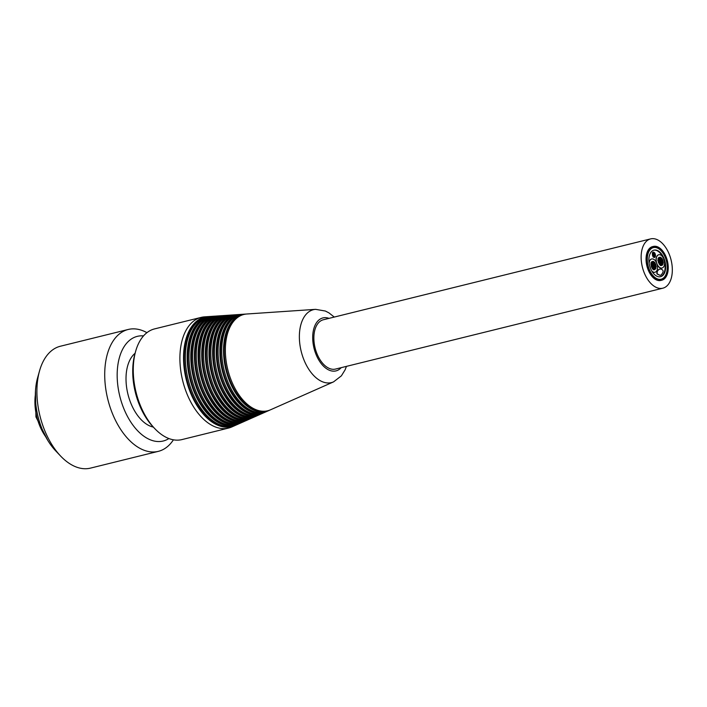 <?xml version="1.0" encoding="UTF-8"?>
<svg xmlns="http://www.w3.org/2000/svg" width="707" height="707" viewBox="0 0 707 707"><rect width="100%" height="100%" fill="white"/><g stroke="black" fill="none" stroke-linecap="round" stroke-linejoin="round"><path stroke-width="1.06" d="M146.932 332.67A62.773 36.543 76.1 0 0 128.197 329.48A62.773 36.543 76.1 0 0 107.782 399.19A62.773 36.543 76.1 0 0 158.315 451.358A62.773 36.543 76.1 0 0 164.307 448.874A62.773 36.543 76.1 0 0 173.409 439.816M128.197 329.48L60.387 346.236A62.773 36.543 76.1 0 0 39.53 370.91A62.773 36.543 76.1 0 0 60.563 455.997A62.773 36.543 76.1 0 0 90.505 468.114L158.315 451.358M168.885 438.543A53.9 31.373 -103.9 0 1 168.337 438.888A53.9 31.373 -103.9 0 1 119.677 395.69A53.9 31.373 -103.9 0 1 143.521 335.896M153.331 427.09A39.495 22.986 -103.9 0 1 137.512 415.336A39.495 22.986 -103.9 0 1 135.09 353.279M39.53 370.91L37.604 377.768A53.9 31.373 76.1 0 0 55.659 450.827L60.563 455.997M135.647 351.299L134.975 353.703A53.9 31.373 76.1 0 0 153.03 426.772L154.745 428.583A57.011 33.185 -103.9 0 1 135.647 351.299A57.011 33.185 -103.9 0 1 149.15 331.15A57.011 33.185 -103.9 0 1 154.586 328.896L201.221 317.372A57.011 33.185 76.1 0 0 195.786 319.626A57.011 33.185 76.1 0 0 184.014 385.518A57.011 33.185 76.1 0 0 228.573 428.062A57.011 33.185 76.1 0 0 231.799 426.957L234.901 425.587A56.419 32.84 -103.9 0 1 188.477 387.321A56.419 32.84 -103.9 0 1 199.259 319.37A56.419 32.84 -103.9 0 1 207.973 316.621A56.419 32.84 -103.9 0 1 208.821 316.577M650.643 238.886L323.355 319.758A25.399 14.785 76.1 0 0 315.101 347.959A25.399 14.785 76.1 0 0 335.542 369.063L662.83 288.191A25.399 14.785 -103.9 0 1 642.38 267.087A25.399 14.785 -103.9 0 1 650.643 238.886A25.399 14.785 -103.9 0 1 669.794 255.722A25.399 14.785 -103.9 0 1 662.83 288.191M334.261 317.063L328.994 312.909L325.379 311.036L315.631 309.348L246.84 313.996A49.605 28.881 76.1 0 0 239.178 316.409A49.605 28.881 76.1 0 0 229.704 376.159A49.605 28.881 76.1 0 0 270.516 409.804L333.554 381.877L341.384 375.841L345.104 369.841L346.448 366.367M233.522 421.849A53.608 31.205 -103.9 0 1 197.695 376.964A53.608 31.205 -103.9 0 1 208.494 320.571M221.494 315.702L219.797 315.817A54.342 31.638 76.1 0 0 211.411 318.468A54.342 31.638 76.1 0 0 201.027 383.919A54.342 31.638 76.1 0 0 245.736 420.78L247.291 420.099A54.05 31.462 -103.9 0 1 202.821 383.433A54.05 31.462 -103.9 0 1 213.143 318.336A54.05 31.462 -103.9 0 1 221.494 315.702A54.05 31.462 -103.9 0 1 222.343 315.667M244.958 421.107A54.642 31.806 -103.9 0 1 244.189 421.469A54.642 31.806 -103.9 0 1 199.233 384.405A54.642 31.806 -103.9 0 1 209.67 318.601A54.642 31.806 -103.9 0 1 218.11 315.932A54.642 31.806 -103.9 0 1 218.958 315.896M236.748 420.462A53.016 30.861 -103.9 0 1 201.309 376.08A53.016 30.861 -103.9 0 1 211.994 320.298M224.87 315.481L223.182 315.596A53.75 31.294 76.1 0 0 214.875 318.212A53.75 31.294 76.1 0 0 204.606 382.955A53.75 31.294 76.1 0 0 248.837 419.41L250.384 418.721A53.458 31.117 -103.9 0 1 206.4 382.469A53.458 31.117 -103.9 0 1 216.616 318.079A53.458 31.117 -103.9 0 1 224.87 315.481A53.458 31.117 -103.9 0 1 225.719 315.437M248.06 419.737A54.05 31.462 -103.9 0 1 247.291 420.099M230.305 423.228A54.2 31.55 -103.9 0 1 194.089 377.856A54.2 31.55 -103.9 0 1 205.003 320.845M218.11 315.932L216.422 316.047A54.934 31.983 76.1 0 0 207.938 318.724A54.934 31.983 76.1 0 0 197.439 384.891A54.934 31.983 76.1 0 0 242.642 422.159L244.189 421.469M241.865 422.477A55.234 32.151 -103.9 0 1 241.096 422.839A55.234 32.151 -103.9 0 1 195.645 385.377A55.234 32.151 -103.9 0 1 206.197 318.857A55.234 32.151 -103.9 0 1 214.734 316.162A55.234 32.151 -103.9 0 1 215.582 316.126M227.08 424.615A54.793 31.895 -103.9 0 1 190.483 378.749A54.793 31.895 -103.9 0 1 201.504 321.119M214.734 316.162L213.037 316.276A55.526 32.328 76.1 0 0 204.464 318.981A55.526 32.328 76.1 0 0 193.859 385.863A55.526 32.328 76.1 0 0 239.54 423.528L241.096 422.839M238.763 423.855A55.826 32.495 -103.9 0 1 237.994 424.218A55.826 32.495 -103.9 0 1 192.065 386.349A55.826 32.495 -103.9 0 1 202.732 319.113A55.826 32.495 -103.9 0 1 211.349 316.391A55.826 32.495 -103.9 0 1 212.197 316.356M249.633 414.912A50.639 29.482 -103.9 0 1 215.732 372.509A50.639 29.482 -103.9 0 1 225.975 319.202M238.392 314.562L236.704 314.677A51.381 29.915 76.1 0 0 228.768 317.178A51.381 29.915 76.1 0 0 218.949 379.067A51.381 29.915 76.1 0 0 261.228 413.922L262.774 413.233A51.09 29.738 -103.9 0 1 220.743 378.581A51.09 29.738 -103.9 0 1 230.5 317.054A51.09 29.738 -103.9 0 1 238.392 314.562A51.09 29.738 -103.9 0 1 239.24 314.527M260.441 414.249A51.682 30.083 -103.9 0 1 259.672 414.611A51.682 30.083 -103.9 0 1 217.155 379.553A51.682 30.083 -103.9 0 1 227.027 317.31A51.682 30.083 -103.9 0 1 235.007 314.792A51.682 30.083 -103.9 0 1 235.864 314.756M223.863 426.003A55.385 32.239 -103.9 0 1 186.878 379.641A55.385 32.239 -103.9 0 1 198.013 321.393M211.349 316.391L209.661 316.506A56.118 32.672 76.1 0 0 200.991 319.237A56.118 32.672 76.1 0 0 190.271 386.835A56.118 32.672 76.1 0 0 236.447 424.898L237.994 424.218M235.67 425.225A56.419 32.84 -103.9 0 1 234.901 425.587M252.85 413.533A50.047 29.137 -103.9 0 1 219.347 371.617A50.047 29.137 -103.9 0 1 229.475 318.928M241.767 314.332L240.08 314.447A50.789 29.57 76.1 0 0 232.241 316.922A50.789 29.57 76.1 0 0 222.537 378.095A50.789 29.57 76.1 0 0 264.321 412.552L265.867 411.863A50.497 29.394 -103.9 0 1 224.322 377.618A50.497 29.394 -103.9 0 1 233.973 316.798A50.497 29.394 -103.9 0 1 241.767 314.332A50.497 29.394 -103.9 0 1 242.625 314.297M263.543 412.87A51.09 29.738 -103.9 0 1 262.774 413.233M246.407 416.299A51.24 29.827 -103.9 0 1 212.127 373.402A51.24 29.827 -103.9 0 1 222.484 319.476M235.007 314.792L233.319 314.907A51.973 30.26 76.1 0 0 225.294 317.443A51.973 30.26 76.1 0 0 215.361 380.039A51.973 30.26 76.1 0 0 258.126 415.292L259.672 414.611M257.348 415.619A52.274 30.428 -103.9 0 1 256.579 415.981A52.274 30.428 -103.9 0 1 213.576 380.525A52.274 30.428 -103.9 0 1 223.562 317.567A52.274 30.428 -103.9 0 1 231.631 315.022A52.274 30.428 -103.9 0 1 232.479 314.986M239.965 419.074A52.424 30.516 -103.9 0 1 204.915 375.187A52.424 30.516 -103.9 0 1 215.494 320.024M228.255 315.251L226.558 315.366A53.158 30.949 76.1 0 0 218.348 317.956A53.158 30.949 76.1 0 0 208.194 381.983A53.158 30.949 76.1 0 0 251.931 418.04L253.477 417.351A52.866 30.772 -103.9 0 1 209.988 381.497A52.866 30.772 -103.9 0 1 220.089 317.823A52.866 30.772 -103.9 0 1 228.255 315.251A52.866 30.772 -103.9 0 1 229.103 315.207M251.153 418.358A53.458 31.117 -103.9 0 1 250.384 418.721M259.292 410.758A48.863 28.448 -103.9 0 1 226.558 369.832A48.863 28.448 -103.9 0 1 236.465 318.38M269.738 410.131A49.905 29.049 -103.9 0 1 268.969 410.493A49.905 29.049 -103.9 0 1 227.91 376.645A49.905 29.049 -103.9 0 1 237.446 316.542A49.905 29.049 -103.9 0 1 245.152 314.111A49.905 29.049 -103.9 0 1 246.001 314.067M256.075 412.146A49.455 28.793 -103.9 0 1 222.952 370.724A49.455 28.793 -103.9 0 1 232.965 318.654M245.152 314.111L243.464 314.226A50.197 29.226 76.1 0 0 235.705 316.665A50.197 29.226 76.1 0 0 226.116 377.131A50.197 29.226 76.1 0 0 267.423 411.174L268.969 410.493M266.636 411.501A50.497 29.394 -103.9 0 1 265.867 411.863M243.19 417.687A51.832 30.171 -103.9 0 1 208.521 374.295A51.832 30.171 -103.9 0 1 218.984 319.75M231.631 315.022L229.943 315.136A52.565 30.604 76.1 0 0 221.821 317.699A52.565 30.604 76.1 0 0 211.782 381.011A52.565 30.604 76.1 0 0 255.033 416.67L256.579 415.981M254.255 416.989A52.866 30.772 -103.9 0 1 253.477 417.351M207.973 316.621L204.588 316.851A57.011 33.185 76.1 0 0 201.221 317.372M228.573 428.062L181.938 439.586A57.011 33.185 -103.9 0 1 154.745 428.583M657.236 273.892C656.821 271.559 657.766 269.915 660.082 268.952C663.714 269.588 664.059 271.594 661.133 274.961L660.17 275.368L657.236 273.892M660.038 275.394L656.971 273.954C656.556 271.621 657.501 269.977 659.817 269.022L659.949 268.987M654.77 252.956L654.629 253.619L654.382 252.611L654.77 252.956M653.957 253.283L653.675 252.09L653.922 253.097L653.383 253.026M654.903 256.747L654.762 257.41L654.514 256.402L654.903 256.747M652.968 255.324L652.826 255.987L652.579 254.98L652.968 255.324M652.676 255.969L652.455 255.068M654.762 255.368L654.62 256.031L654.373 255.024L654.762 255.368M655.539 255.077L655.398 255.74L655.15 254.732L655.539 255.077M654.099 253.53L653.957 254.193L653.71 253.186L654.099 253.53M653.515 253.884L653.374 254.547L653.127 253.539L653.515 253.884M654.178 255.722L654.037 256.385L653.789 255.377L654.178 255.722M652.888 253.133L652.747 253.795L652.499 252.797L652.888 253.133M652.455 254.812L652.384 252.876M654.214 256.818L654.072 257.481L653.825 256.473L654.214 256.818M653.931 257.454L653.118 255.952L653.1 257.021L652.994 256.04M653.551 254.98L653.409 255.642L653.162 254.635L653.551 254.98M654.726 254.273L654.585 254.935L654.337 253.928L654.726 254.273M655.389 256.111L655.248 256.774L655 255.766L655.389 256.111M654.143 254.626L653.993 255.289L653.745 254.281L654.143 254.626M655.309 253.919L655.168 254.582L654.921 253.583L655.309 253.919M653.374 252.505L653.233 253.159L652.985 252.16L653.374 252.505M652.552 252.788L652.861 252.24M657.519 248.086A16.906 9.836 76.1 0 0 654.929 247.123M662.786 278.903A16.906 9.836 76.1 0 0 664.624 276.844M658.88 248.837A16.791 9.774 76.1 0 0 653.118 247.15M661.169 279.725A16.791 9.774 76.1 0 0 665.481 275.544M653.356 247.609A16.27 9.474 -103.9 0 1 665.632 258.4A16.27 9.474 -103.9 0 1 661.169 279.203A16.27 9.474 -103.9 0 1 648.072 265.682A16.27 9.474 -103.9 0 1 653.356 247.609L652.57 247.803A16.27 9.474 76.1 0 0 650.67 248.67M658.297 279.521A16.27 9.474 76.1 0 0 660.373 279.398L661.169 279.203M661.469 264.86A0.831 0.486 -103.9 0 1 662.362 264.489A0.831 0.486 -103.9 0 1 661.469 264.86M661.107 264.153A0.831 0.486 -103.9 0 1 661.549 263.888M661.92 265.399A0.831 0.486 -103.9 0 1 661.292 265.231M662.097 260.485A0.831 0.486 -103.9 0 1 662.998 260.114A0.831 0.486 -103.9 0 1 662.097 260.485M661.69 260.026A0.831 0.486 -103.9 0 1 662.176 259.522M658.358 259.275A0.831 0.486 -103.9 0 1 659.251 258.903A0.831 0.486 -103.9 0 1 658.358 259.275M658.579 261.413A0.831 0.486 -103.9 0 1 658.031 259.893L658.358 259.814A0.831 0.486 -103.9 0 1 658.756 261.422A0.831 0.486 -103.9 0 1 658.358 259.814A0.831 0.486 -103.9 0 1 658.438 258.302M659.322 260.423A0.831 0.486 -103.9 0 1 660.214 260.052A0.831 0.486 -103.9 0 1 659.322 260.423M658.977 261.652A0.831 0.486 -103.9 0 1 659.278 261.139L659.604 261.06A0.831 0.486 -103.9 0 1 660.002 262.668A0.831 0.486 -103.9 0 1 659.604 261.06A0.831 0.486 -103.9 0 1 659.048 260.627M660.232 259.884A0.831 0.486 -103.9 0 1 661.125 259.513A0.831 0.486 -103.9 0 1 660.232 259.884M659.825 259.416A0.831 0.486 -103.9 0 1 660.303 258.912M660.365 260.6A0.831 0.486 -103.9 0 0 660.241 260.583L660.515 260.512A0.831 0.486 -103.9 0 1 660.912 262.12A0.831 0.486 -103.9 0 1 660.515 260.512A0.831 0.486 -103.9 0 1 660.258 260.459M661.195 261.033A0.831 0.486 -103.9 0 1 662.088 260.662A0.831 0.486 -103.9 0 1 661.195 261.033M661.646 261.572A0.831 0.486 -103.9 0 1 661.505 261.661A0.831 0.486 -103.9 0 1 661.876 263.269A0.831 0.486 -103.9 0 1 661.478 261.661L661.823 261.581M662.22 263.87A0.831 0.486 -103.9 0 1 663.113 263.499A0.831 0.486 -103.9 0 1 662.22 263.87M661.84 263.799A0.831 0.486 -103.9 0 1 661.823 263.287M660.347 263.269A0.831 0.486 -103.9 0 1 661.239 262.898A0.831 0.486 -103.9 0 1 660.347 263.269M660.029 263.384A0.831 0.486 -103.9 0 1 659.958 262.677M660.798 263.808A0.831 0.486 -103.9 0 1 660.656 263.897A0.831 0.486 -103.9 0 1 661.027 265.505A0.831 0.486 -103.9 0 1 660.63 263.897L660.974 263.817M660.612 263.905A0.831 0.486 -103.9 0 1 660.152 263.614M659.313 264.153A0.831 0.486 -103.9 0 1 660.205 263.782A0.831 0.486 -103.9 0 1 659.313 264.153M659.755 264.692A0.831 0.486 -103.9 0 1 659.384 263.181M658.473 262.659A0.831 0.486 -103.9 0 1 659.366 262.288A0.831 0.486 -103.9 0 1 658.473 262.659M658.924 263.198A0.831 0.486 -103.9 0 1 658.553 261.687M660.851 265.496A0.831 0.486 -103.9 0 1 660.002 264.683M660.17 258.188A0.831 0.486 -103.9 0 1 661.063 257.816A0.831 0.486 -103.9 0 1 660.17 258.188M659.808 257.489A0.831 0.486 -103.9 0 1 660.25 257.215M660.435 258.824A0.831 0.486 -103.9 0 1 659.993 258.559M661.266 258.992A0.831 0.486 -103.9 0 1 662.159 258.621A0.831 0.486 -103.9 0 1 661.266 258.992M661.717 259.531A0.831 0.486 -103.9 0 1 661.072 259.336M662.45 262.279A0.831 0.486 -103.9 0 1 663.343 261.908A0.831 0.486 -103.9 0 1 662.45 262.279M662.052 262.085A0.831 0.486 -103.9 0 1 662.521 261.307M659.11 258.294A0.831 0.486 -103.9 0 1 660.002 257.922A0.831 0.486 -103.9 0 1 659.11 258.294M658.73 258.214A0.831 0.486 -103.9 0 1 659.18 257.321M655.018 262.712A0.831 0.486 -103.9 0 1 654.125 263.084A0.831 0.486 -103.9 0 1 655.018 262.712M654.655 263.773A0.831 0.486 -103.9 0 1 653.825 262.898M655.221 268.572A0.831 0.486 -103.9 0 1 654.328 268.943A0.831 0.486 -103.9 0 1 655.221 268.572M654.85 269.632A0.831 0.486 -103.9 0 1 654.214 269.376M652.225 266.371A0.831 0.486 -103.9 0 1 651.333 266.742A0.831 0.486 -103.9 0 1 652.225 266.371M651.863 267.432A0.831 0.486 -103.9 0 1 651.474 265.885M655.009 266.442A0.831 0.486 -103.9 0 1 654.108 266.813A0.831 0.486 -103.9 0 1 655.009 266.442M654.638 267.502A0.831 0.486 -103.9 0 1 654.178 267.467M656.202 265.991A0.831 0.486 -103.9 0 1 655.309 266.362A0.831 0.486 -103.9 0 1 656.202 265.991M655.398 267.034A0.831 0.486 -103.9 0 1 655.451 265.505M653.984 263.596A0.831 0.486 -103.9 0 1 653.082 263.967A0.831 0.486 -103.9 0 1 653.984 263.596M653.613 264.657A0.831 0.486 -103.9 0 1 653.162 264.621M652.782 263.693A0.831 0.486 -103.9 0 1 653.233 263.11M653.074 264.135A0.831 0.486 -103.9 0 1 652.181 264.506A0.831 0.486 -103.9 0 1 653.074 264.135M652.711 265.196A0.831 0.486 -103.9 0 1 651.898 264.047A0.831 0.486 -103.9 0 1 651.483 262.438A0.831 0.486 -103.9 0 1 651.881 264.047L651.615 264.118A0.831 0.486 -103.9 0 1 651.562 264.126M654.099 266.981A0.831 0.486 -103.9 0 1 653.206 267.352A0.831 0.486 -103.9 0 1 654.099 266.981M653.728 268.041A0.831 0.486 -103.9 0 1 652.914 266.892A0.831 0.486 -103.9 0 1 652.508 265.284A0.831 0.486 -103.9 0 1 652.906 266.892L652.641 266.954A0.831 0.486 -103.9 0 1 652.314 266.857M651.306 264.029A0.831 0.486 -103.9 0 1 651.359 262.5M651.881 264.586A0.831 0.486 -103.9 0 1 650.988 264.957A0.831 0.486 -103.9 0 1 651.881 264.586M651.509 265.646A0.831 0.486 -103.9 0 1 651.129 264.1M654.161 268.678A0.831 0.486 -103.9 0 1 653.259 269.049A0.831 0.486 -103.9 0 1 654.161 268.678M653.789 269.738A0.831 0.486 -103.9 0 1 652.959 268.863M651.934 265.92A0.831 0.486 -103.9 0 1 652.384 265.346M653.922 261.908A0.831 0.486 -103.9 0 1 653.029 262.279A0.831 0.486 -103.9 0 1 653.922 261.908M653.56 262.969A0.831 0.486 -103.9 0 1 652.914 262.712M654.947 264.745A0.831 0.486 -103.9 0 1 654.055 265.116A0.831 0.486 -103.9 0 1 654.947 264.745M654.576 265.805A0.831 0.486 -103.9 0 1 654.125 265.77M655.972 267.591A0.831 0.486 -103.9 0 1 655.071 267.962A0.831 0.486 -103.9 0 1 655.972 267.591M654.815 268.05A0.831 0.486 -103.9 0 1 654.788 267.493L654.514 267.564M654.037 265.293A0.831 0.486 -103.9 0 1 653.144 265.664A0.831 0.486 -103.9 0 1 654.037 265.293M653.675 266.353A0.831 0.486 -103.9 0 1 653.215 266.318M653.065 267.873A0.831 0.486 -103.9 0 1 652.163 268.245A0.831 0.486 -103.9 0 1 653.065 267.873M652.694 268.934A0.831 0.486 -103.9 0 1 652.314 267.387M655.849 264.206A0.831 0.486 -103.9 0 1 654.956 264.577A0.831 0.486 -103.9 0 1 655.849 264.206M655.486 265.266A0.831 0.486 -103.9 0 1 655.027 265.231M654.655 264.294A0.831 0.486 -103.9 0 1 655.106 263.72M652.861 262.005A0.831 0.486 -103.9 0 1 651.96 262.377A0.831 0.486 -103.9 0 1 652.861 262.005M651.704 262.465A0.831 0.486 -103.9 0 1 652.11 261.519M656.379 262.359A6.84 3.986 -103.9 0 1 658.615 254.794A6.84 3.986 -103.9 0 1 658.677 254.776M649.159 263.49A6.84 3.986 -103.9 0 1 651.713 258.965A6.84 3.986 -103.9 0 1 656.865 263.508A6.84 3.986 -103.9 0 1 658.747 254.759A6.84 3.986 -103.9 0 1 663.908 259.292A6.84 3.986 -103.9 0 1 662.026 268.041A6.84 3.986 -103.9 0 1 656.865 263.508A6.84 3.986 -103.9 0 1 654.991 272.248A6.84 3.986 -103.9 0 1 651.766 270.975M654.921 272.266A6.84 3.986 -103.9 0 1 654.859 272.283A6.84 3.986 -103.9 0 1 651.987 271.338M661.964 268.059A6.84 3.986 -103.9 0 1 661.893 268.077A6.84 3.986 -103.9 0 1 657.227 264.683M649.07 262.916A6.84 3.986 -103.9 0 1 651.58 259.001A6.84 3.986 -103.9 0 1 651.642 258.983M662.874 257.189A13.68 7.963 76.1 0 0 653.719 250.198M660.285 276.746A13.68 7.963 76.1 0 0 664.5 261.74M666.188 258.17A16.791 9.774 -103.9 0 1 661.584 279.636A16.791 9.774 -103.9 0 1 648.063 265.682A16.791 9.774 -103.9 0 1 653.524 247.035A16.791 9.774 -103.9 0 1 666.188 258.17M666.507 257.975A17.41 10.137 -103.9 0 1 661.734 280.237A17.41 10.137 -103.9 0 1 647.709 265.77A17.41 10.137 -103.9 0 1 653.374 246.425A17.41 10.137 -103.9 0 1 666.507 257.975M661.734 280.237L660.912 280.44A17.41 10.137 -103.9 0 1 646.896 265.965A17.41 10.137 -103.9 0 1 652.561 246.628L653.374 246.425M664.297 259.195A13.68 7.963 -103.9 0 1 660.55 276.693A13.68 7.963 -103.9 0 1 649.53 265.319A13.68 7.963 -103.9 0 1 653.984 250.128A13.68 7.963 -103.9 0 1 664.297 259.195M45.655 436.67A38.355 22.324 -103.9 0 1 35.35 394.957M341.189 367.667A27.29 15.89 -103.9 0 1 316.391 355.285A27.29 15.89 -103.9 0 1 320.298 318.998A27.29 15.89 -103.9 0 1 329.002 318.362M315.631 309.348A37.551 21.855 76.1 0 0 309.834 311.177A37.551 21.855 76.1 0 0 302.658 356.408A37.551 21.855 76.1 0 0 333.554 381.877M47.793 440.417L35.942 416.936L35.491 390.635M654.364 253.68L654.921 253.583"/></g></svg>
